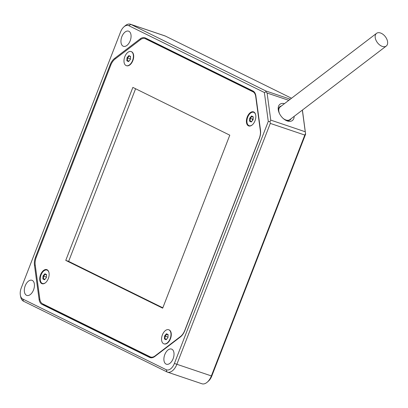 <?xml version="1.0" encoding="UTF-8"?>
<svg xmlns="http://www.w3.org/2000/svg" width="408" height="408" viewBox="0 0 408 408"><rect width="100%" height="100%" fill="white"/><g stroke="black" fill="none" stroke-linecap="round" stroke-linejoin="round"><path stroke-width="0.61" d="M291.082 118.703A8.364 5.187 -127.4 0 1 285.962 120.304A8.364 5.187 -127.4 0 1 285.411 120.095M278.547 111.098A8.364 5.187 -127.4 0 1 281.377 105.998M376.548 33.344A7.997 4.952 52.6 0 0 377.461 42.702A7.997 4.952 52.6 0 0 386.254 46.053A7.997 4.952 52.6 0 0 385.132 36.424A7.997 4.952 52.6 0 0 376.548 33.344L280.163 106.922A7.997 4.952 52.6 0 0 279.587 113.781M283.096 118.376A7.997 4.952 52.6 0 0 289.864 119.631L386.254 46.053M252.455 120.559L252.532 119.151L253.159 118.417M115.566 58.67L114.653 58.364L140.051 38.974A11.154 6.446 -71.3 0 1 144.886 37.771A11.154 6.446 -71.3 0 1 145.345 37.959L252.965 91.004A11.154 6.446 -71.3 0 1 255.898 96.074L260.513 130.259A11.154 6.446 -71.3 0 1 259.371 138.44L184.87 330.516A11.154 6.446 -71.3 0 1 180.321 337.018L154.918 356.408A11.154 6.446 -71.3 0 1 150.088 357.612A11.154 6.446 -71.3 0 1 149.629 357.423L42.009 304.373L45.171 305.444A11.154 6.446 -71.3 0 1 43.865 304.424M146.722 38.638A11.154 6.446 -71.3 0 0 145.62 38.801M151.409 357.811L45.171 305.444M144.937 38.571A10.409 6.018 -71.3 0 0 140.423 39.693L115.025 59.084A10.409 6.018 -71.3 0 0 110.777 65.153L36.276 257.229A10.409 6.018 -71.3 0 0 35.205 264.863L39.826 299.054A10.409 6.018 -71.3 0 0 42.565 303.781L150.185 356.827A10.409 6.018 -71.3 0 0 150.613 357.005A10.409 6.018 -71.3 0 0 155.122 355.883L180.525 336.488A10.409 6.018 -71.3 0 0 184.768 330.424L259.274 138.348A10.409 6.018 -71.3 0 0 260.34 130.713L255.719 96.523A10.409 6.018 -71.3 0 0 252.98 91.795L145.365 38.75A10.409 6.018 -71.3 0 0 144.937 38.571L147.808 39.54A10.409 6.018 108.7 0 1 148.237 39.719L254.194 91.948M251.506 121.681L250.089 120.982L250.231 118.376L252.532 119.151M249.553 121.176L251.231 122.002L253.077 119.825L253.246 116.816L251.568 115.989L249.721 118.167L249.553 121.176L250.089 120.982L251.649 121.513M249.721 118.167L250.231 118.376L251.833 116.484L253.225 117.172M124.817 56.692A7.436 4.299 -71.3 0 0 126.317 65.647A7.436 4.299 -71.3 0 0 132.768 59.976A7.436 4.299 -71.3 0 0 131.075 51.556A7.436 4.299 -71.3 0 0 124.817 56.692M131.213 51.612A7.436 4.299 108.7 0 1 131.361 51.653A7.436 4.299 108.7 0 1 133.054 60.073A7.436 4.299 108.7 0 1 126.602 65.744A7.436 4.299 108.7 0 1 126.46 65.693M126.847 60.782L127.383 60.588L127.526 57.982L127.016 57.778L126.847 60.782L128.525 61.613L130.371 59.43L130.54 56.421L128.862 55.595L130.519 56.778M130.402 58.951L127.526 57.982L129.127 56.095M128.862 55.595L127.016 57.778M128.8 61.292L127.383 60.588L128.943 61.118M45.752 282.525A7.064 4.08 108.7 0 1 41.019 282.26A7.064 4.08 108.7 0 1 41.04 274.956A7.064 4.08 108.7 0 1 45.446 270.055A7.064 4.08 108.7 0 1 49.026 272.825M43.044 275.946L42.876 278.955L44.554 279.781L46.4 277.603L46.568 274.594L44.89 273.763L43.044 275.946L43.554 276.155L45.155 274.263L46.548 274.951M44.89 273.763L45.155 274.263M42.876 278.955L43.411 278.761L43.554 276.155L46.425 277.124M44.829 279.46L43.411 278.761L44.972 279.291M135.589 88.745L68.636 261.37L162.833 307.8M40.555 274.768A7.436 4.299 108.7 0 1 45.257 269.591A7.436 4.299 108.7 0 1 48.996 272.677A7.436 4.299 108.7 0 1 45.635 282.627A7.436 4.299 108.7 0 1 40.576 282.504A7.436 4.299 108.7 0 1 40.555 274.768M252.43 124.746A7.064 4.08 108.7 0 1 247.697 124.481A7.064 4.08 108.7 0 1 247.717 117.183A7.064 4.08 108.7 0 1 252.124 112.276A7.064 4.08 108.7 0 1 255.704 115.046M247.233 116.989A7.436 4.299 108.7 0 1 251.935 111.812A7.436 4.299 108.7 0 1 255.673 114.898A7.436 4.299 108.7 0 1 252.317 124.848A7.436 4.299 108.7 0 1 247.253 124.731A7.436 4.299 108.7 0 1 247.233 116.989M65.759 260.396L132.86 87.399L229.791 135.175L162.685 308.173L65.759 260.396L68.636 261.37M168.8 329.786A7.436 4.299 108.7 0 1 168.943 329.827A7.436 4.299 108.7 0 1 170.636 338.247A7.436 4.299 108.7 0 1 164.184 343.924A7.436 4.299 108.7 0 1 164.041 343.868M284.463 103.642A10.226 6.334 52.6 0 0 278.389 110.441A10.226 6.334 52.6 0 0 286.008 120.416A10.226 6.334 52.6 0 0 287.334 120.977A10.226 6.334 52.6 0 0 294.168 116.351M302.333 110.114L305.255 131.764L270.754 120.115L267.092 93.024L288.782 100.343M290.272 99.205L265.914 90.984L265.996 91.831L267.092 93.024M265.996 91.831L264.374 92.509L268.28 121.431L270.014 121.589L270.295 123.405L304.796 135.053L305.536 133.579L305.255 131.764M305.536 133.579L302.415 110.053M270.754 120.115L270.014 121.589M304.796 135.053L211.313 376.064A11.154 6.446 108.7 0 1 207.305 382.123A11.154 6.446 108.7 0 1 201.929 383.765L167.428 372.116A11.154 6.446 -71.3 0 0 176.812 364.415L270.295 123.405M207.305 382.123L208.442 381.118A9.297 5.37 -71.3 0 0 211.783 376.069L305.658 134.048M265.914 90.984L130.876 24.424A11.154 6.446 -71.3 0 0 130.417 24.235A11.154 6.446 -71.3 0 0 125.047 25.877L123.91 26.882A9.297 5.37 108.7 0 1 128.77 25.668L264.374 92.509M268.28 121.431L174.405 363.452A9.297 5.37 108.7 0 1 166.204 369.714L22.746 299.003A9.297 5.37 108.7 0 1 20.4 295.356A9.297 5.37 108.7 0 1 21.257 287.966L120.569 31.931A9.297 5.37 108.7 0 1 123.91 26.882M39.913 299.589L39.076 299.309A11.154 6.446 -71.3 0 0 42.009 304.373M39.076 299.309L34.456 265.124L35.282 265.399M36.297 257.178L35.598 256.943A11.154 6.446 -71.3 0 0 34.456 265.124M35.598 256.943L110.104 64.862L110.797 65.096M114.653 58.364A11.154 6.446 -71.3 0 0 110.104 64.862M25.214 285.794A7.997 4.621 108.7 0 1 31.941 280.276A7.997 4.621 108.7 0 1 33.762 289.328A7.997 4.621 108.7 0 1 26.826 295.423A7.997 4.621 108.7 0 1 25.214 285.794M164.791 354.593A7.997 4.621 108.7 0 1 171.518 349.075A7.997 4.621 108.7 0 1 173.339 358.127A7.997 4.621 108.7 0 1 166.403 364.222A7.997 4.621 108.7 0 1 164.791 354.593M121.844 36.679A7.997 4.621 108.7 0 1 128.566 31.161A7.997 4.621 108.7 0 1 130.387 40.213A7.997 4.621 108.7 0 1 123.451 46.308A7.997 4.621 108.7 0 1 121.844 36.679M130.417 24.235L164.924 35.884A11.154 6.446 108.7 0 1 165.383 36.072L291.526 98.252M20.4 295.356L20.696 296.845A11.154 6.446 -71.3 0 0 23.516 301.221L166.969 371.928A11.154 6.446 -71.3 0 0 167.428 372.116M251.568 115.989L251.833 116.484M166.382 339.466L164.965 338.767L166.53 339.293M162.399 334.866A7.436 4.299 -71.3 0 0 163.899 343.827A7.436 4.299 -71.3 0 0 170.35 338.15A7.436 4.299 -71.3 0 0 168.657 329.73A7.436 4.299 -71.3 0 0 162.399 334.866M164.597 335.952L164.429 338.961L166.112 339.788L167.958 337.605L168.121 334.596L166.444 333.77L164.597 335.952L167.984 337.13M164.429 338.961L164.965 338.767L165.107 336.156L166.709 334.269L168.101 334.953M166.444 333.77L166.709 334.269M148.237 39.719L145.365 38.75M254.495 92.305L252.98 91.795M180.836 336.595L180.525 336.488M155.458 355.995L155.122 355.883M174.405 363.452L211.783 376.069M165.383 36.072L130.876 24.424L128.77 25.668M23.516 301.221L22.746 299.003M166.969 371.928L166.204 369.714M140.051 38.974L141 39.29M150.562 357.74L149.629 357.423M126.317 65.647L126.602 65.744M131.075 51.556L131.361 51.653M152.516 357.648L150.613 357.005M163.899 343.827L164.184 343.924M168.657 329.73L168.943 329.827"/></g></svg>
